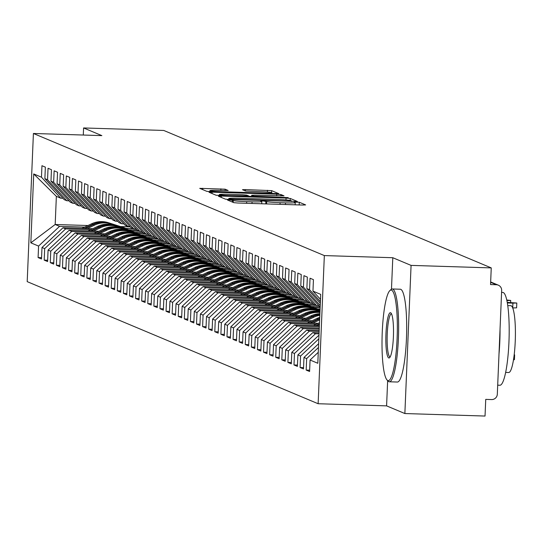 <?xml version="1.0" encoding="UTF-8"?>
<svg xmlns="http://www.w3.org/2000/svg" width="544" height="544" viewBox="0 0 544 544"><rect width="100%" height="100%" fill="white"/><g stroke="black" fill="none" stroke-linecap="round" stroke-linejoin="round"><path stroke-width="0.82" d="M229.52 199.9L227.426 199.995L233.777 202.66L237.966 203.028L302.648 205.047L305.646 204.911L299.288 202.246L294.222 202.055L295.079 202.429A11.669 0.734 2.4 0 1 295.242 202.558A11.669 0.734 2.4 0 1 285.498 202.871L280.106 202.708A11.669 0.734 2.4 0 1 266.696 201.545L262.936 200.947L260.807 201.015L261.664 201.389A11.669 0.734 2.4 0 1 261.82 201.511A11.669 0.734 2.4 0 1 252.076 201.831L246.69 201.661A11.669 0.734 2.4 0 1 233.274 200.498L229.52 199.9M225.114 189.183L199.73 188.353L206.836 191.352L211.024 191.719L278.752 193.644L271.646 190.638L245.534 189.591L242.488 189.693L245.562 190.998L260.624 191.699A9.751 0.612 2.4 0 1 271.966 192.78A9.751 0.612 2.4 0 1 263.82 193.045L221.238 191.712A9.751 0.612 2.4 0 1 209.896 190.631A9.751 0.612 2.4 0 1 218.042 190.373L228.181 190.495L225.114 189.183L225.053 190.59M387.648 380.644L386.587 405.872L404.865 413.542L411.074 265.39L491.246 267.9L490.552 284.566L496.407 284.75L490.64 282.329M411.074 265.39L392.795 257.72L324.34 255.578L33.408 133.477L101.864 135.619L83.586 127.949L163.758 130.458L491.246 267.9M221.374 196.058L218.375 196.2L225.434 199.158L229.622 199.526L297.35 201.45L290.244 198.444L286.056 198.084L221.374 196.058L221.313 197.431M216.131 195.255L209.025 192.256L212.072 192.154L276.753 194.181L280.942 194.541L284.016 195.854L254.735 195.133L251.695 195.228L253.749 196.112L288.218 197.608L216.131 195.255M324.34 255.578L318.131 403.73L27.2 281.636L33.408 133.477M309.645 370.178L306.177 370.07L309.59 371.504L310.073 360.019L317.812 363.27L320.702 294.379L312.963 291.128L313.439 279.65L310.032 278.215L309.55 289.7L306.87 288.572L307.346 277.093L303.94 275.658L303.457 287.144L300.778 286.015L301.254 274.536L297.847 273.102L297.364 284.587L294.685 283.458L295.161 271.98L291.754 270.545L291.271 282.03L288.592 280.901L289.068 269.423L285.661 267.988L285.178 279.466L282.499 278.344L282.975 266.866L279.568 265.431L279.086 276.91L276.406 275.788L276.882 264.302L273.476 262.874L272.993 274.353L270.314 273.231L270.79 261.746L267.383 260.318L266.9 271.796L264.221 270.674L264.697 259.189L261.29 257.761L260.807 269.239L258.128 268.117L258.604 256.632L255.197 255.204L254.714 266.682L252.035 265.56L252.511 254.075L249.104 252.647L248.622 264.126L245.942 263.004L246.418 251.518L243.012 250.09L242.529 261.569L239.85 260.447L240.326 248.962L236.919 247.534L236.436 259.012L233.757 257.89L234.233 246.405L230.826 244.977L230.343 256.455L227.664 255.333L228.14 243.848L224.733 242.42L224.25 253.898L221.571 252.776L222.047 241.291L218.64 239.863L218.158 251.342L215.478 250.22L215.954 238.734L212.548 237.306L212.065 248.785L209.386 247.663L209.862 236.178L206.455 234.75L205.972 246.228L203.293 245.106L203.769 233.621L200.362 232.186L199.879 243.671L197.2 242.549L197.676 231.064L194.269 229.629L193.786 241.114L191.107 239.992L191.583 228.507L188.176 227.072L187.694 238.558L185.014 237.429L185.49 225.95L182.084 224.516L181.601 236.001L178.922 234.872L179.398 223.394L175.991 221.959L175.508 233.444L172.829 232.315L173.305 220.837L169.898 219.402L169.415 230.887L166.736 229.758L167.212 218.28L163.805 216.845L163.322 228.33L160.643 227.202L161.119 215.723L157.712 214.288L157.23 225.774L154.55 224.645L155.026 213.166L151.62 211.732L151.137 223.217L148.458 222.088L148.934 210.61L145.527 209.175L145.044 220.66L142.365 219.531L142.841 208.053L139.434 206.618L138.951 218.103L136.272 216.974L136.748 205.496L133.341 204.061L132.858 215.546L130.179 214.418L130.655 202.939L127.248 201.504L126.766 212.99L124.086 211.861L124.562 200.382L121.156 198.948L120.673 210.433L117.994 209.304L118.47 197.826L115.063 196.391L114.58 207.876L111.901 206.747L112.377 195.269L108.97 193.834L108.487 205.319L105.808 204.19L106.284 192.712L102.877 191.277L102.394 202.756L99.715 201.634L100.198 190.148L96.784 188.72L96.302 200.199L93.622 199.077L94.105 187.592L90.692 186.164L90.209 197.642L87.53 196.52L88.012 185.035L84.599 183.607L84.116 195.085L81.437 193.963L81.92 182.478L78.506 181.05L78.023 192.528L75.344 191.406L75.827 179.921L72.413 178.493L71.93 189.972L69.251 188.85L69.734 177.364L66.32 175.936L65.838 187.415L63.158 186.293L63.641 174.808L60.228 173.38L59.745 184.858L57.066 183.736L57.548 172.251L54.135 170.823L53.652 182.301L50.973 181.179L51.456 169.694L48.042 168.266L47.559 179.744L44.88 178.622L45.363 167.137L41.949 165.709L41.466 177.188L60.744 198.193L56.358 196.35L55.182 224.495L59.568 226.338L84.599 227.12M306.177 370.07L306.66 358.591L303.98 357.462L318.634 343.686M303.552 367.622L300.084 367.513L303.498 368.948L303.98 357.462M300.084 367.513L300.567 356.034L297.888 354.906L318.988 335.172M297.459 365.065L293.991 364.956L297.405 366.391L297.888 354.906M293.991 364.956L294.474 353.478L291.795 352.349L312.786 332.608L319.09 332.806M291.366 362.508L287.898 362.399L291.312 363.834L291.795 352.349M287.898 362.399L288.381 350.921L285.702 349.792L306.694 330.052L319.185 330.446M285.274 359.951L281.806 359.842L285.219 361.277L285.702 349.792M281.806 359.842L282.288 348.364L279.609 347.235L300.601 327.495L319.287 328.08M279.181 357.394L275.713 357.286L279.126 358.72L279.609 347.235M275.713 357.286L276.196 345.807L273.516 344.678L294.508 324.938L319.382 325.713M273.088 354.838L269.62 354.729L273.034 356.164L273.516 344.678M269.62 354.729L270.103 343.25L267.424 342.122L288.415 322.381L318.186 323.313M266.995 352.281L263.527 352.172L266.941 353.607L267.424 342.122M263.527 352.172L264.01 340.694L261.331 339.565L282.322 319.824L312.093 320.756M260.902 349.724L257.434 349.615L260.848 351.05L261.331 339.565M257.434 349.615L257.917 338.13L255.238 337.008L276.23 317.268L306 318.199M254.81 347.167L251.342 347.058L254.755 348.493L255.238 337.008M251.342 347.058L251.824 335.573L249.145 334.451L270.137 314.711L299.907 315.642M248.717 344.61L245.249 344.502L248.662 345.936L249.145 334.451M245.249 344.502L245.732 333.016L243.052 331.894L264.044 312.154L293.814 313.086M242.624 342.054L239.163 341.945L242.57 343.373L243.052 331.894M239.163 341.945L239.639 330.46L236.96 329.338L257.951 309.597L287.722 310.529M236.531 339.497L233.07 339.388L236.477 340.816L236.96 329.338M233.07 339.388L233.546 327.903L230.867 326.781L251.858 307.04L281.629 307.972M230.438 336.94L226.977 336.831L230.384 338.259L230.867 326.781M226.977 336.831L227.453 325.346L224.774 324.224L245.766 304.484L275.536 305.415M224.346 334.383L220.884 334.274L224.291 335.702L224.774 324.224M220.884 334.274L221.36 322.789L218.681 321.667L239.673 301.927L269.443 302.858M218.253 331.826L214.792 331.718L218.198 333.146L218.681 321.667M214.792 331.718L215.268 320.232L212.588 319.11L233.58 299.37L263.35 300.302M212.16 329.27L208.699 329.161L212.106 330.589L212.588 319.11M208.699 329.161L209.175 317.676L206.496 316.554L227.487 296.813L257.258 297.745M206.067 326.713L202.606 326.604L206.013 328.032L206.496 316.554M202.606 326.604L203.082 315.119L200.403 313.997L221.394 294.256L251.165 295.188M199.974 324.156L196.513 324.047L199.92 325.475L200.403 313.997M196.513 324.047L196.989 312.562L194.31 311.44L215.302 291.7L245.072 292.624M193.882 321.599L190.42 321.49L193.827 322.918L194.31 311.44M190.42 321.49L190.896 310.005L188.217 308.883L209.209 289.136L238.979 290.068M187.789 319.042L184.328 318.934L187.734 320.362L188.217 308.883M184.328 318.934L184.804 307.448L182.124 306.326L203.116 286.579L232.886 287.511M181.696 316.479L178.235 316.377L181.642 317.805L182.124 306.326M178.235 316.377L178.711 304.892L176.032 303.77L197.023 284.022L226.794 284.954M175.603 313.922L172.142 313.82L175.549 315.248L176.032 303.77M172.142 313.82L172.618 302.335L169.939 301.213L190.93 281.466L220.701 282.397M169.51 311.365L166.049 311.256L169.456 312.691L169.939 301.213M166.049 311.256L166.525 299.778L163.846 298.656L184.838 278.909L214.608 279.84M163.418 308.808L159.956 308.7L163.363 310.134L163.846 298.656M159.956 308.7L160.432 297.221L157.753 296.092L178.745 276.352L208.515 277.284M157.325 306.252L153.864 306.143L157.27 307.578L157.753 296.092M153.864 306.143L154.34 294.664L151.66 293.536L172.652 273.795L202.422 274.727M151.232 303.695L147.771 303.586L151.178 305.021L151.66 293.536M147.771 303.586L148.247 292.108L145.568 290.979L166.559 271.238L196.33 272.17M145.139 301.138L141.678 301.029L145.085 302.464L145.568 290.979M141.678 301.029L142.154 289.551L139.475 288.422L160.466 268.682L190.237 269.613M139.046 298.581L135.585 298.472L138.992 299.907L139.475 288.422M135.585 298.472L136.061 286.994L133.382 285.865L154.374 266.125L184.144 267.056M132.954 296.024L129.492 295.916L132.899 297.35L133.382 285.865M129.492 295.916L129.968 284.437L127.289 283.308L148.281 263.568L178.051 264.5M126.861 293.468L123.4 293.359L126.806 294.794L127.289 283.308M123.4 293.359L123.876 281.88L121.196 280.752L142.188 261.011L171.958 261.943M120.768 290.911L117.307 290.802L120.714 292.237L121.196 280.752M117.307 290.802L117.783 279.324L115.104 278.195L136.095 258.454L165.866 259.386M114.675 288.354L111.214 288.245L114.621 289.68L115.104 278.195M111.214 288.245L111.69 276.767L109.011 275.638L130.002 255.898L159.773 256.829M108.582 285.797L105.121 285.688L108.528 287.123L109.011 275.638M105.121 285.688L105.597 274.21L102.918 273.081L123.91 253.341L153.68 254.272M102.49 283.24L99.028 283.132L102.435 284.566L102.918 273.081M99.028 283.132L99.504 271.653L96.825 270.524L117.817 250.784L147.587 251.716M96.397 280.684L92.936 280.575L96.342 282.01L96.825 270.524M92.936 280.575L93.412 269.096L90.732 267.968L111.724 248.227L141.494 249.159M90.311 278.127L86.843 278.018L90.25 279.453L90.732 267.968M86.843 278.018L87.319 266.54L84.64 265.411L105.631 245.67L135.402 246.602M84.218 275.57L80.75 275.461L84.157 276.896L84.64 265.411M80.75 275.461L81.226 263.976L78.547 262.854L99.538 243.114L129.309 244.045M78.125 273.013L74.657 272.904L78.064 274.339L78.547 262.854M74.657 272.904L75.133 261.419L72.454 260.297L93.446 240.557L123.216 241.488M72.032 270.456L68.564 270.348L71.971 271.782L72.454 260.297M68.564 270.348L69.04 258.862L66.361 257.74L87.353 238L117.123 238.932M65.94 267.9L62.472 267.791L65.878 269.219L66.361 257.74M62.472 267.791L62.948 256.306L60.268 255.184L81.26 235.443L111.03 236.375M59.847 265.343L56.379 265.234L59.786 266.662L60.268 255.184M56.379 265.234L56.855 253.749L54.176 252.627L75.167 232.886L104.938 233.818M53.754 262.786L50.286 262.677L53.693 264.105L54.176 252.627M50.286 262.677L50.762 251.192L48.083 250.07L69.074 230.33L98.845 231.261M47.661 260.229L44.193 260.12L47.6 261.548L48.083 250.07M44.193 260.12L44.669 248.635L41.99 247.513L62.982 227.773L92.752 228.704M41.568 257.672L38.1 257.564L41.507 258.992L41.99 247.513M38.1 257.564L38.576 246.078L30.838 242.835L33.728 173.944L41.466 177.188M69 200.811L66.837 200.75L64.158 199.621L44.88 178.622M47.559 179.744L66.837 200.75M124.957 228.385L133.314 228.643M130.356 226.848L120.85 226.549M87.972 225.522L55.182 224.495L30.838 242.835M38.576 246.078L59.568 226.338M75.092 203.374L72.93 203.306L70.251 202.178L50.973 181.179M53.652 182.301L72.93 203.306M129.186 229.84L137.074 230.085M62.982 227.773L65.661 228.895L90.692 229.677M131.05 230.942L139.407 231.2M44.669 248.635L65.661 228.895M81.185 205.931L79.023 205.863L76.344 204.734L57.066 183.736M59.745 184.858L79.023 205.863M135.279 232.397L143.167 232.648M69.074 230.33L71.754 231.452L96.784 232.234M137.142 233.498L145.5 233.757M50.762 251.192L71.754 231.452M87.278 208.488L85.116 208.42L82.436 207.291L63.158 186.293M65.838 187.415L85.116 208.42M141.372 234.954L149.26 235.205M75.167 232.886L77.846 234.008L102.877 234.79M143.235 236.055L151.592 236.314M56.855 253.749L77.846 234.008M93.371 211.045L91.208 210.977L88.529 209.848L69.251 188.85M71.93 189.972L91.208 210.977M147.465 237.51L155.353 237.762M81.26 235.443L83.939 236.565L108.97 237.347M149.328 238.612L157.685 238.87M62.948 256.306L83.939 236.565M99.464 213.602L97.301 213.534L94.622 212.405L75.344 191.406M78.023 192.528L97.301 213.534M153.558 240.067L161.446 240.319M87.353 238L90.032 239.122L115.063 239.904M155.421 241.169L163.778 241.427M69.04 258.862L90.032 239.122M105.556 216.158L103.394 216.09L100.715 214.962L81.437 193.963M84.116 195.085L103.394 216.09M159.65 242.624L167.538 242.876M93.446 240.557L96.125 241.679L121.156 242.461M161.514 243.726L169.871 243.991M75.133 261.419L96.125 241.679M111.649 218.715L109.487 218.647L106.808 217.518L87.53 196.52M90.209 197.642L109.487 218.647M165.743 245.181L173.631 245.432M99.538 243.114L102.218 244.236L127.248 245.018M167.606 246.282L175.964 246.548M81.226 263.976L102.218 244.236M117.742 221.272L115.58 221.204L112.9 220.075L93.622 199.077M96.302 200.199L115.58 221.204M171.836 247.738L179.724 247.989M105.631 245.67L108.31 246.792L133.341 247.581M173.699 248.839L182.056 249.104M87.319 266.54L108.31 246.792M123.835 223.829L121.672 223.761L118.993 222.632L99.715 201.634M102.394 202.756L121.672 223.761M177.929 250.294L185.817 250.546M111.724 248.227L114.403 249.349L139.434 250.138M179.792 251.396L188.149 251.661M93.412 269.096L114.403 249.349M129.928 226.386L127.765 226.318L125.086 225.189L105.808 204.19M108.487 205.319L127.765 226.318M184.022 252.858L191.91 253.103M117.817 250.784L120.496 251.906L145.527 252.695M185.885 253.953L194.242 254.218M99.504 271.653L120.496 251.906M136.02 228.942L133.858 228.874L131.179 227.746L111.901 206.747M114.58 207.876L133.858 228.874M190.114 255.415L198.002 255.66M123.91 253.341L126.589 254.463L151.62 255.252M191.978 256.51L200.335 256.775M105.597 274.21L126.589 254.463M142.113 231.499L139.951 231.431L137.272 230.302L117.994 209.304M120.673 210.433L139.951 231.431M196.207 257.972L204.095 258.216M130.002 255.898L132.682 257.026L157.712 257.808M198.07 259.066L206.428 259.332M111.69 276.767L132.682 257.026M148.206 234.056L146.044 233.988L143.364 232.866L124.086 211.861M126.766 212.99L146.044 233.988M202.3 260.528L210.188 260.773M136.095 258.454L138.774 259.583L163.805 260.365M204.163 261.623L212.52 261.888M117.783 279.324L138.774 259.583M154.299 236.613L152.136 236.545L149.457 235.423L130.179 214.418M132.858 215.546L152.136 236.545M208.393 263.085L216.281 263.33M142.188 261.011L144.867 262.14L169.898 262.922M210.256 264.18L218.613 264.445M123.876 281.88L144.867 262.14M160.392 239.17L158.229 239.102L155.55 237.98L136.272 216.974M138.951 218.103L158.229 239.102M214.486 265.642L222.374 265.887M148.281 263.568L150.96 264.697L175.991 265.479M216.349 266.737L224.706 267.002M129.968 284.437L150.96 264.697M166.484 241.726L164.322 241.658L161.643 240.536L142.365 219.531M145.044 220.66L164.322 241.658M220.578 268.199L228.466 268.444M154.374 266.125L157.053 267.254L182.084 268.036M222.442 269.294L230.799 269.559M136.061 286.994L157.053 267.254M172.577 244.283L170.415 244.215L167.736 243.093L148.458 222.088M151.137 223.217L170.415 244.215M226.671 270.756L234.559 271M160.466 268.682L163.146 269.81L188.176 270.592M228.534 271.85L236.892 272.116M142.154 289.551L163.146 269.81M178.67 246.84L176.508 246.772L173.828 245.65L154.55 224.645M157.23 225.774L176.508 246.772M232.764 273.312L240.652 273.557M166.559 271.238L169.238 272.367L194.269 273.149M234.627 274.407L242.984 274.672M148.247 292.108L169.238 272.367M184.763 249.397L182.6 249.329L179.921 248.207L160.643 227.202M163.322 228.33L182.6 249.329M238.857 275.869L246.745 276.114M172.652 273.795L175.331 274.924L200.362 275.706M240.72 276.971L249.077 277.229M154.34 294.664L175.331 274.924M190.856 251.954L188.693 251.886L186.014 250.764L166.736 229.758M169.415 230.887L188.693 251.886M244.95 278.426L252.838 278.671M178.745 276.352L181.424 277.481L206.455 278.263M246.813 279.528L255.17 279.786M160.432 297.221L181.424 277.481M196.948 254.51L194.786 254.442L192.107 253.32L172.829 232.315M175.508 233.444L194.786 254.442M251.042 280.983L258.93 281.228M184.838 278.909L187.517 280.038L212.548 280.82M252.906 282.084L261.263 282.343M166.525 299.778L187.517 280.038M203.041 257.067L200.879 256.999L198.2 255.877L178.922 234.872M181.601 236.001L200.879 256.999M257.135 283.54L265.023 283.784M190.93 281.466L193.61 282.594L218.64 283.376M258.998 284.641L267.356 284.9M172.618 302.335L193.61 282.594M209.134 259.624L206.972 259.556L204.292 258.434L185.014 237.429M187.694 238.558L206.972 259.556M263.228 286.096L271.116 286.341M197.023 284.022L199.702 285.151L224.733 285.933M265.091 287.198L273.448 287.456M178.711 304.892L199.702 285.151M215.227 262.181L213.064 262.113L210.385 260.991L191.107 239.992M193.786 241.114L213.064 262.113M269.321 288.653L277.209 288.898M203.116 286.579L205.795 287.708L230.826 288.49M271.184 289.755L279.541 290.013M184.804 307.448L205.795 287.708M221.32 264.738L219.157 264.67L216.478 263.548L197.2 242.549M199.879 243.671L219.157 264.67M275.414 291.21L283.302 291.455M209.209 289.136L211.888 290.265L236.919 291.047M277.277 292.312L285.634 292.57M190.896 310.005L211.888 290.265M227.412 267.294L225.25 267.226L222.571 266.104L203.293 245.106M205.972 246.228L225.25 267.226M281.506 293.767L289.394 294.012M215.302 291.7L217.981 292.822L243.012 293.604M283.37 294.868L291.727 295.127M196.989 312.562L217.981 292.822M233.505 269.851L231.343 269.783L228.664 268.661L209.386 247.663M212.065 248.785L231.343 269.783M287.599 296.324L295.487 296.568M221.394 294.256L224.074 295.378L249.104 296.16M289.462 297.425L297.82 297.684M203.082 315.119L224.074 295.378M239.598 272.408L237.436 272.34L234.756 271.218L215.478 250.22M218.158 251.342L237.436 272.34M293.692 298.88L301.58 299.125M227.487 296.813L230.166 297.935L255.197 298.717M295.555 299.982L303.912 300.24M209.175 317.676L230.166 297.935M245.691 274.965L243.528 274.904L240.849 273.775L221.571 252.776M224.25 253.898L243.528 274.904M299.785 301.437L307.673 301.682M233.58 299.37L236.259 300.492L261.29 301.274M301.648 302.539L310.005 302.797M215.268 320.232L236.259 300.492M251.784 277.522L249.621 277.46L246.942 276.332L227.664 255.333M230.343 256.455L249.621 277.46M305.878 303.994L313.766 304.239M239.673 301.927L242.352 303.049L267.383 303.831M307.741 305.096L316.098 305.354M221.36 322.789L242.352 303.049M257.876 280.085L255.714 280.017L253.035 278.888L233.757 257.89M236.436 259.012L255.714 280.017M311.97 306.551L319.858 306.802M245.766 304.484L248.445 305.606L273.476 306.388M313.834 307.652L320.13 307.85M227.453 325.346L248.445 305.606M263.969 282.642L261.807 282.574L259.128 281.445L239.85 260.447M242.529 261.569L261.807 282.574M318.063 309.108L320.076 309.176M251.858 307.04L254.538 308.162L279.568 308.944M233.546 327.903L254.538 308.162M270.062 285.199L267.9 285.131L265.22 284.002L245.942 263.004M248.622 264.126L267.9 285.131M257.951 309.597L260.63 310.719L285.661 311.501M239.639 330.46L260.63 310.719M276.155 287.756L273.992 287.688L271.313 286.559L252.035 265.56M254.714 266.682L273.992 287.688M264.044 312.154L266.723 313.276L291.754 314.058M245.732 333.016L266.723 313.276M282.248 290.312L280.085 290.244L277.406 289.116L258.128 268.117M260.807 269.239L280.085 290.244M270.137 314.711L272.816 315.833L297.847 316.615M251.824 335.573L272.816 315.833M288.34 292.869L286.178 292.801L283.499 291.672L264.221 270.674M266.9 271.796L286.178 292.801M276.23 317.268L278.909 318.39L303.94 319.172M257.917 338.13L278.909 318.39M294.433 295.426L292.271 295.358L289.592 294.229L270.314 273.231M272.993 274.353L292.271 295.358M282.322 319.824L285.002 320.946L310.032 321.728M264.01 340.694L285.002 320.946M300.526 297.983L298.364 297.915L295.684 296.786L276.406 275.788M279.086 276.91L298.364 297.915M288.415 322.381L291.094 323.503L316.125 324.292M270.103 343.25L291.094 323.503M306.619 300.54L304.456 300.472L301.777 299.343L282.499 278.344M285.178 279.466L304.456 300.472M294.508 324.938L297.187 326.06L319.342 326.754M276.196 345.807L297.187 326.06M312.712 303.096L310.549 303.028L307.87 301.9L288.592 280.901M291.271 282.03L310.549 303.028M300.601 327.495L303.28 328.617L319.24 329.12M282.288 348.364L303.28 328.617M318.804 305.653L316.642 305.585L313.963 304.456L294.685 283.458M297.364 284.587L316.642 305.585M306.694 330.052L309.373 331.174L319.144 331.48M288.381 350.921L309.373 331.174M320.164 307.061L300.778 286.015M303.457 287.144L320.232 305.415M312.786 332.608L315.466 333.737L319.042 333.846M294.474 353.478L315.466 333.737M306.87 288.572L320.328 303.232M309.55 289.7L320.402 301.519M300.567 356.034L318.832 338.851M404.865 413.542L485.037 416.051L485.738 399.384L491.592 399.568A5.569 5.481 112.8 0 0 497.318 394.182L501.663 290.476A5.569 5.481 112.8 0 0 496.407 284.75M312.963 291.128L320.491 299.329M306.66 358.591L318.471 347.48M83.586 127.949L83.293 135.041M386.587 405.872L318.131 403.73M392.795 257.72L391.476 289.163M62.907 198.254L60.744 198.193M33.728 173.944L56.358 196.35M310.073 360.019L318.267 352.308M229.806 199.043L289.517 201.069L291.645 201.001L290.748 200.614A11.669 0.734 2.4 0 0 277.331 199.451L238.524 198.234A11.669 0.734 2.4 0 0 228.779 198.546A11.669 0.734 2.4 0 0 228.942 198.676L229.806 199.043L229.786 199.532M227.521 194.276A9.751 0.612 2.4 0 0 219.375 194.541A9.751 0.612 2.4 0 0 230.717 195.622L248.717 195.949L246.711 195.112L242.522 194.745L227.521 194.276M514.168 354.974L514.624 354.865L514.427 359.679L513.495 359.815M514.624 354.865L514.202 354.722M516.8 303.015L516.596 307.829L512.72 307.952L512.924 303.137L516.8 303.015L507.226 302.369M512.924 303.137L507.328 302.96M506.872 300.58L510.707 300.451L506.75 300.002M387.784 380.535A45.315 7.541 -88.2 0 0 397.113 338.463A45.315 7.541 -88.2 0 0 391.571 290.156A45.315 7.541 -88.2 0 0 389.803 290.659A45.315 7.541 -88.2 0 0 382.14 335.111A45.315 7.541 -88.2 0 0 387.008 379.95A45.315 7.541 -88.2 0 0 387.784 380.535M389.803 290.659L390.905 289.598A46.43 7.725 91.8 0 1 392.231 288.973A46.43 7.725 91.8 0 1 392.72 289.082A46.43 7.725 91.8 0 1 398.453 337.096A46.43 7.725 91.8 0 1 389.327 381.786A46.43 7.725 91.8 0 1 388.838 381.677A46.43 7.725 91.8 0 1 388.042 381.079L387.008 379.95M388.736 357.938A22.658 3.774 91.8 0 1 385.961 333.785A22.658 3.774 91.8 0 1 390.626 312.752A22.658 3.774 91.8 0 1 391.014 313.045A22.658 3.774 91.8 0 1 393.448 335.464A22.658 3.774 91.8 0 1 389.62 357.687A22.658 3.774 91.8 0 1 388.736 357.938M391.524 313.854A21.542 3.584 -88.2 0 0 391.449 313.847A21.542 3.584 -88.2 0 0 387.219 334.58A21.542 3.584 -88.2 0 0 389.878 356.864A21.542 3.584 -88.2 0 0 390.102 356.912A21.542 3.584 -88.2 0 0 390.177 356.912M501.582 292.393L502.785 292.427A46.43 7.725 91.8 0 1 503.275 292.536A46.43 7.725 91.8 0 1 509.007 340.558A46.43 7.725 91.8 0 1 499.882 385.247L497.699 385.179M500.038 329.236A46.43 7.725 91.8 0 1 499.004 354.022M507.742 305.592L510.802 305.687A33.429 5.562 91.8 0 1 511.149 305.769A33.429 5.562 91.8 0 1 515.277 340.34A33.429 5.562 91.8 0 1 508.708 372.511L505.648 372.416M392.231 288.973L400.282 289.224A46.43 7.725 91.8 0 1 400.772 289.333A46.43 7.725 91.8 0 1 406.504 337.348A46.43 7.725 91.8 0 1 397.378 382.038L389.327 381.786M319.464 323.85L315.765 325.604M313.5 325.53L319.512 322.68M319.444 324.292L316.628 325.632M318.886 325.7L319.396 325.462M319.695 318.356A23.399 23.025 112.8 0 0 318.24 318.981L309.672 323.048M307.408 322.973L316.962 318.444A23.399 23.025 -67.2 0 1 319.736 317.342M319.675 318.764A23.399 23.025 112.8 0 0 318.73 319.185L310.536 323.075M312.793 323.143L319.627 319.906M319.865 314.303A23.399 23.025 112.8 0 0 312.147 316.424L303.579 320.491M301.315 320.416L310.869 315.887A23.399 23.025 -67.2 0 1 319.892 313.677M319.852 314.561A23.399 23.025 112.8 0 0 312.637 316.628L304.443 320.518M306.7 320.586L313.915 317.166A23.399 23.025 -67.2 0 1 319.824 315.289M319.96 312.004A23.399 23.025 112.8 0 0 306.054 313.868L297.486 317.934M295.222 317.859L304.776 313.33A23.399 23.025 -67.2 0 1 319.974 311.739M319.954 312.127A23.399 23.025 112.8 0 0 306.544 314.072L298.35 317.961M300.608 318.029L307.822 314.609A23.399 23.025 -67.2 0 1 319.94 312.494M319.994 311.209L316.962 310.284A23.399 23.025 112.8 0 0 300.451 311.515L292.257 315.404M294.515 315.472L301.73 312.052A23.399 23.025 -67.2 0 1 318.24 310.821L319.988 311.352M289.129 315.302L298.683 310.774A23.399 23.025 -67.2 0 1 315.194 309.543L320.001 311.012M319.994 311.154L316.479 310.08A23.399 23.025 112.8 0 0 299.962 311.311L291.394 315.377M288.422 312.916L295.637 309.495A23.399 23.025 -67.2 0 1 312.147 308.264L320.022 310.522M320.022 310.481L310.386 307.523A23.399 23.025 112.8 0 0 293.869 308.754L285.301 312.82M312.147 308.264L320.015 310.672M320.028 310.338L309.101 306.986A23.399 23.025 -67.2 0 0 292.59 308.217L283.036 312.746M310.869 307.727A23.399 23.025 112.8 0 0 294.358 308.958L286.164 312.848M282.329 310.359L289.544 306.938A23.399 23.025 -67.2 0 1 306.054 305.708L314.398 308.088L304.293 304.966A23.399 23.025 112.8 0 0 287.776 306.197L279.208 310.264M306.054 305.708L319.926 309.808L303.008 304.429A23.399 23.025 -67.2 0 0 286.498 305.66L276.944 310.189M304.776 305.17A23.399 23.025 112.8 0 0 288.266 306.401L280.072 310.291M276.236 307.802L283.451 304.382A23.399 23.025 -67.2 0 1 299.962 303.151L308.305 305.531L298.2 302.41A23.399 23.025 112.8 0 0 281.683 303.64L273.115 307.707M299.962 303.151L313.834 307.251L296.915 301.872A23.399 23.025 -67.2 0 0 280.405 303.103L270.851 307.632M298.683 302.614A23.399 23.025 112.8 0 0 282.173 303.844L273.979 307.727M270.15 305.245L277.358 301.825A23.399 23.025 -67.2 0 1 293.869 300.594L302.212 302.974L292.108 299.853A23.399 23.025 112.8 0 0 275.59 301.084L267.022 305.143M293.869 300.594L307.741 304.694L290.822 299.316A23.399 23.025 -67.2 0 0 274.312 300.546L264.758 305.075M292.59 300.057A23.399 23.025 112.8 0 0 276.08 301.288L267.886 305.17M264.058 302.688L271.266 299.268A23.399 23.025 -67.2 0 1 287.776 298.037L296.12 300.417L286.015 297.296A23.399 23.025 112.8 0 0 269.498 298.527L260.93 302.586M287.776 298.037L301.648 302.138L284.73 296.759A23.399 23.025 -67.2 0 0 268.219 297.99L258.665 302.518M286.498 297.5A23.399 23.025 112.8 0 0 269.987 298.731L261.793 302.614M257.965 300.132L265.173 296.711A23.399 23.025 -67.2 0 1 281.683 295.48L290.027 297.86L279.922 294.739A23.399 23.025 112.8 0 0 263.405 295.97L254.837 300.03M281.683 295.48L295.555 299.581L278.637 294.202A23.399 23.025 -67.2 0 0 262.126 295.433L252.572 299.962M280.405 294.943A23.399 23.025 112.8 0 0 263.894 296.174L255.7 300.057M251.872 297.575L259.08 294.154A23.399 23.025 -67.2 0 1 275.59 292.924L283.934 295.304L273.829 292.182A23.399 23.025 112.8 0 0 257.312 293.413L248.744 297.473M275.59 292.924L289.462 297.024L272.544 291.645A23.399 23.025 -67.2 0 0 256.034 292.876L246.48 297.405M274.312 292.386A23.399 23.025 112.8 0 0 257.802 293.617L249.608 297.5M245.779 295.018L252.987 291.598A23.399 23.025 -67.2 0 1 269.498 290.367L277.841 292.747L267.736 289.626A23.399 23.025 112.8 0 0 251.219 290.856L242.651 294.916M269.498 290.367L283.37 294.467L266.451 289.088A23.399 23.025 -67.2 0 0 249.941 290.319L240.387 294.848M268.219 289.83A23.399 23.025 112.8 0 0 251.709 291.06L243.515 294.943M239.686 292.461L246.894 289.041A23.399 23.025 -67.2 0 1 263.405 287.81L271.748 290.19L261.644 287.069A23.399 23.025 112.8 0 0 245.126 288.3L236.558 292.359M263.405 287.81L276.672 291.652L260.358 286.532A23.399 23.025 -67.2 0 0 243.848 287.762L234.294 292.291M262.126 287.273A23.399 23.025 112.8 0 0 245.616 288.504L237.422 292.386M233.594 289.904L240.802 286.484A23.399 23.025 -67.2 0 1 257.312 285.253L265.656 287.633L255.551 284.505A23.399 23.025 112.8 0 0 239.034 285.743L230.466 289.802M257.312 285.253L270.579 289.095L254.266 283.968A23.399 23.025 -67.2 0 0 237.755 285.206L228.201 289.734M256.034 284.716A23.399 23.025 112.8 0 0 239.523 285.947L231.329 289.83M227.501 287.348L234.709 283.927A23.399 23.025 -67.2 0 1 251.219 282.69L259.563 285.076L249.458 281.948A23.399 23.025 112.8 0 0 232.941 283.186L224.373 287.246M251.219 282.69L264.486 286.538L248.173 281.411A23.399 23.025 -67.2 0 0 231.662 282.649L222.108 287.178M249.941 282.159A23.399 23.025 112.8 0 0 233.43 283.39L225.236 287.273M221.408 284.791L228.616 281.37A23.399 23.025 -67.2 0 1 245.126 280.133L253.47 282.52L243.365 279.392A23.399 23.025 112.8 0 0 226.848 280.629L218.28 284.689M245.126 280.133L258.393 283.982L242.08 278.854A23.399 23.025 -67.2 0 0 225.57 280.092L216.016 284.621M243.848 279.596A23.399 23.025 112.8 0 0 227.338 280.833L219.144 284.716M215.315 282.234L222.523 278.814A23.399 23.025 -67.2 0 1 239.034 277.576L247.384 279.963L237.272 276.835A23.399 23.025 112.8 0 0 220.755 278.072L212.187 282.132M239.034 277.576L252.3 281.425L235.987 276.298A23.399 23.025 -67.2 0 0 219.477 277.535L209.923 282.064M237.755 277.039A23.399 23.025 112.8 0 0 221.245 278.276L213.051 282.159M209.222 279.677L216.43 276.257A23.399 23.025 -67.2 0 1 232.941 275.019L241.291 277.406L231.18 274.278A23.399 23.025 112.8 0 0 214.662 275.516L206.094 279.575M232.941 275.019L246.208 278.868L229.894 273.741A23.399 23.025 -67.2 0 0 213.384 274.978L203.83 279.507M231.662 274.482A23.399 23.025 112.8 0 0 215.152 275.72L206.958 279.602M203.13 277.114L210.338 273.7A23.399 23.025 -67.2 0 1 226.848 272.462L235.198 274.849L225.087 271.721A23.399 23.025 112.8 0 0 208.57 272.959L200.002 277.018M226.848 272.462L240.115 276.311L223.802 271.184A23.399 23.025 -67.2 0 0 207.291 272.422L197.737 276.95M225.57 271.925A23.399 23.025 112.8 0 0 209.059 273.163L200.865 277.046M197.037 274.557L204.245 271.143A23.399 23.025 -67.2 0 1 220.755 269.906L229.106 272.292L218.994 269.164A23.399 23.025 112.8 0 0 202.477 270.402L193.909 274.462M220.755 269.906L234.022 273.754L217.709 268.627A23.399 23.025 -67.2 0 0 201.198 269.865L191.644 274.394M219.477 269.368A23.399 23.025 112.8 0 0 202.966 270.606L194.772 274.489M190.944 272L198.152 268.586A23.399 23.025 -67.2 0 1 214.662 267.349L223.013 269.736L212.901 266.608A23.399 23.025 112.8 0 0 196.384 267.845L187.816 271.905M214.662 267.349L227.929 271.198L211.616 266.07A23.399 23.025 -67.2 0 0 195.106 267.308L185.552 271.837M213.384 266.812A23.399 23.025 112.8 0 0 196.874 268.049L188.68 271.932M184.851 269.443L192.059 266.03A23.399 23.025 -67.2 0 1 208.57 264.792L216.92 267.179L206.808 264.051A23.399 23.025 112.8 0 0 190.291 265.288L181.723 269.348M208.57 264.792L221.836 268.641L205.523 263.514A23.399 23.025 -67.2 0 0 189.013 264.751L179.459 269.28M207.291 264.255A23.399 23.025 112.8 0 0 190.781 265.492L182.587 269.375M178.758 266.886L185.966 263.473A23.399 23.025 -67.2 0 1 202.477 262.235L210.827 264.622L200.716 261.494A23.399 23.025 112.8 0 0 184.198 262.732L175.63 266.791M202.477 262.235L215.744 266.084L199.43 260.957A23.399 23.025 -67.2 0 0 182.92 262.194L173.366 266.723M201.198 261.698A23.399 23.025 112.8 0 0 184.688 262.936L176.494 266.818M172.666 264.33L179.874 260.916A23.399 23.025 -67.2 0 1 196.384 259.678L204.734 262.065L194.623 258.937A23.399 23.025 112.8 0 0 178.106 260.175L169.538 264.234M196.384 259.678L209.651 263.527L193.338 258.4A23.399 23.025 -67.2 0 0 176.827 259.638L167.273 264.166M195.106 259.141A23.399 23.025 112.8 0 0 178.595 260.379L170.401 264.262M166.573 261.773L173.781 258.359A23.399 23.025 -67.2 0 1 190.291 257.122L198.642 259.508L188.53 256.38A23.399 23.025 112.8 0 0 172.013 257.618L163.445 261.678M190.291 257.122L203.558 260.97L187.245 255.843A23.399 23.025 -67.2 0 0 170.734 257.081L161.18 261.61M189.013 256.584A23.399 23.025 112.8 0 0 172.502 257.822L164.308 261.705M160.48 259.216L167.688 255.802A23.399 23.025 -67.2 0 1 184.198 254.565L192.549 256.952L182.437 253.824A23.399 23.025 112.8 0 0 165.92 255.061L157.352 259.121M184.198 254.565L197.465 258.414L181.152 253.286A23.399 23.025 -67.2 0 0 164.642 254.524L155.088 259.046M182.92 254.028A23.399 23.025 112.8 0 0 166.41 255.265L158.216 259.148M154.387 256.659L161.595 253.246A23.399 23.025 -67.2 0 1 178.106 252.008L186.456 254.395L176.344 251.267A23.399 23.025 112.8 0 0 159.827 252.498L151.259 256.564M178.106 252.008L191.372 255.857L175.059 250.73A23.399 23.025 -67.2 0 0 158.549 251.967L148.995 256.489M176.827 251.471A23.399 23.025 112.8 0 0 160.317 252.708L152.123 256.591M148.294 254.102L155.502 250.689A23.399 23.025 -67.2 0 1 172.013 249.451L180.363 251.838L170.252 248.71A23.399 23.025 112.8 0 0 153.734 249.941L145.166 254.007M172.013 249.451L185.28 253.3L168.966 248.173A23.399 23.025 -67.2 0 0 152.456 249.404L142.902 253.932M170.734 248.914A23.399 23.025 112.8 0 0 154.224 250.152L146.03 254.034M142.202 251.546L149.41 248.125A23.399 23.025 -67.2 0 1 165.92 246.894L174.27 249.281L164.159 246.153A23.399 23.025 112.8 0 0 147.642 247.384L139.074 251.45M165.92 246.894L179.187 250.743L162.874 245.616A23.399 23.025 -67.2 0 0 146.363 246.847L136.809 251.376M164.642 246.357A23.399 23.025 112.8 0 0 148.131 247.595L139.937 251.478M136.109 248.989L143.317 245.568A23.399 23.025 -67.2 0 1 159.827 244.338L168.178 246.724L158.066 243.596A23.399 23.025 112.8 0 0 141.549 244.827L132.981 248.894M159.827 244.338L173.699 248.438L156.781 243.059A23.399 23.025 -67.2 0 0 140.27 244.29L130.716 248.819M158.549 243.8A23.399 23.025 112.8 0 0 142.038 245.031L133.844 248.921M130.016 246.432L137.224 243.012A23.399 23.025 -67.2 0 1 153.734 241.781L162.085 244.161L151.973 241.04A23.399 23.025 112.8 0 0 135.456 242.27L126.888 246.337M153.734 241.781L167.606 245.881L150.688 240.502A23.399 23.025 -67.2 0 0 134.178 241.733L124.624 246.262M152.456 241.244A23.399 23.025 112.8 0 0 135.946 242.474L127.752 246.364M123.923 243.875L131.131 240.455A23.399 23.025 -67.2 0 1 147.642 239.224L155.992 241.604L145.88 238.483A23.399 23.025 112.8 0 0 129.363 239.714L120.795 243.78M147.642 239.224L161.514 243.324L144.595 237.946A23.399 23.025 -67.2 0 0 128.085 239.176L118.531 243.705M146.363 238.687A23.399 23.025 112.8 0 0 129.853 239.918L121.659 243.807M117.83 241.318L125.038 237.898A23.399 23.025 -67.2 0 1 141.549 236.667L149.899 239.047L139.788 235.926A23.399 23.025 112.8 0 0 123.27 237.157L114.702 241.223M141.549 236.667L155.421 240.768L138.502 235.389A23.399 23.025 -67.2 0 0 121.992 236.62L112.438 241.148M140.27 236.13A23.399 23.025 112.8 0 0 123.76 237.361L115.566 241.25M111.738 238.762L118.946 235.341A23.399 23.025 -67.2 0 1 135.456 234.11L143.806 236.49L133.695 233.369A23.399 23.025 112.8 0 0 117.178 234.6L108.61 238.666M135.456 234.11L149.328 238.211L132.41 232.832A23.399 23.025 -67.2 0 0 115.899 234.063L106.345 238.592M134.178 233.573A23.399 23.025 112.8 0 0 117.667 234.804L109.473 238.694M105.645 236.205L112.853 232.784A23.399 23.025 -67.2 0 1 129.363 231.554L137.714 233.934L127.602 230.812A23.399 23.025 112.8 0 0 111.085 232.043L102.517 236.11M129.363 231.554L143.235 235.654L126.317 230.275A23.399 23.025 -67.2 0 0 109.806 231.506L100.252 236.035M128.085 231.016A23.399 23.025 112.8 0 0 111.574 232.247L103.38 236.137M99.552 233.648L106.76 230.228A23.399 23.025 -67.2 0 1 123.27 228.997L131.621 231.377L121.509 228.256A23.399 23.025 112.8 0 0 104.992 229.486L96.424 233.553M123.27 228.997L137.142 233.097L120.224 227.718A23.399 23.025 -67.2 0 0 103.714 228.949L94.16 233.478M121.992 228.46A23.399 23.025 112.8 0 0 105.482 229.69L97.288 233.58M93.459 231.091L100.667 227.671A23.399 23.025 -67.2 0 1 117.178 226.44L125.528 228.82L115.416 225.699A23.399 23.025 112.8 0 0 98.899 226.93L90.331 230.996M117.178 226.44L131.05 230.54L114.131 225.162A23.399 23.025 -67.2 0 0 97.621 226.392L88.067 230.921M115.899 225.903A23.399 23.025 112.8 0 0 99.389 227.134L91.195 231.016M87.366 228.534L94.574 225.114A23.399 23.025 -67.2 0 1 111.085 223.883L119.435 226.263L109.324 223.142A23.399 23.025 112.8 0 0 92.806 224.373L84.238 228.432M111.085 223.883L124.957 227.984L108.038 222.605A23.399 23.025 -67.2 0 0 91.528 223.836L81.974 228.364M109.806 223.346A23.399 23.025 112.8 0 0 93.296 224.577L85.102 228.46M233.192 202.416L233.274 200.498M246.622 203.293L246.69 201.661M252.008 203.463L252.076 201.831M265.758 203.898L265.873 201.198M266.594 203.918L266.696 201.545M280.038 204.34L280.106 202.708M285.43 204.51L285.498 202.871M299.18 204.938L299.288 202.246M232.37 202.076L232.451 200.151M285.974 199.934L286.056 198.084M290.163 200.45L290.244 198.444M291.591 201.464L291.611 201.028M228.908 199.498L228.942 198.676M212.017 193.528L212.072 192.154M276.685 195.813L276.753 194.181M280.888 195.949L280.942 194.541M251.688 196.602L251.743 195.269M253.722 196.663L253.749 196.112M248.69 196.506L248.71 196.03M245.48 190.964L245.534 189.591M267.376 192.066L267.451 190.278M271.565 192.59L271.646 190.638M202.715 189.625L202.776 188.258M220.85 190.454L220.918 188.822M318.24 318.981L316.962 318.444M319.641 319.573L318.73 319.185M312.147 316.424L310.869 315.887M313.915 317.166L312.637 316.628M306.054 313.868L304.776 313.33M307.822 314.609L306.544 314.072M318.24 310.821L316.962 310.284M316.479 310.08L315.194 309.543M299.962 311.311L298.683 310.774M301.73 312.052L300.451 311.515M310.386 307.523L309.101 306.986M293.869 308.754L292.59 308.217M295.637 309.495L294.358 308.958M304.293 304.966L303.008 304.429M287.776 306.197L286.498 305.66M289.544 306.938L288.266 306.401M298.2 302.41L296.915 301.872M281.683 303.64L280.405 303.103M283.451 304.382L282.173 303.844M292.108 299.853L290.822 299.316M275.59 301.084L274.312 300.546M277.358 301.825L276.08 301.288M286.015 297.296L284.73 296.759M269.498 298.527L268.219 297.99M271.266 299.268L269.987 298.731M279.922 294.739L278.637 294.202M263.405 295.97L262.126 295.433M265.173 296.711L263.894 296.174M273.829 292.182L272.544 291.645M257.312 293.413L256.034 292.876M259.08 294.154L257.802 293.617M267.736 289.626L266.451 289.088M251.219 290.856L249.941 290.319M252.987 291.598L251.709 291.06M261.644 287.069L260.358 286.532M245.126 288.3L243.848 287.762M246.894 289.041L245.616 288.504M255.551 284.505L254.266 283.968M239.034 285.743L237.755 285.206M240.802 286.484L239.523 285.947M249.458 281.948L248.173 281.411M232.941 283.186L231.662 282.649M234.709 283.927L233.43 283.39M243.365 279.392L242.08 278.854M226.848 280.629L225.57 280.092M228.616 281.37L227.338 280.833M237.272 276.835L235.987 276.298M220.755 278.072L219.477 277.535M222.523 278.814L221.245 278.276M231.18 274.278L229.894 273.741M214.662 275.516L213.384 274.978M216.43 276.257L215.152 275.72M225.087 271.721L223.802 271.184M208.57 272.959L207.291 272.422M210.338 273.7L209.059 273.163M218.994 269.164L217.709 268.627M202.477 270.402L201.198 269.865M204.245 271.143L202.966 270.606M212.901 266.608L211.616 266.07M196.384 267.845L195.106 267.308M198.152 268.586L196.874 268.049M206.808 264.051L205.523 263.514M190.291 265.288L189.013 264.751M192.059 266.03L190.781 265.492M200.716 261.494L199.43 260.957M184.198 262.732L182.92 262.194M185.966 263.473L184.688 262.936M194.623 258.937L193.338 258.4M178.106 260.175L176.827 259.638M179.874 260.916L178.595 260.379M188.53 256.38L187.245 255.843M172.013 257.618L170.734 257.081M173.781 258.359L172.502 257.822M182.437 253.824L181.152 253.286M165.92 255.061L164.642 254.524M167.688 255.802L166.41 255.265M176.344 251.267L175.059 250.73M159.827 252.498L158.549 251.967M161.595 253.246L160.317 252.708M170.252 248.71L168.966 248.173M153.734 249.941L152.456 249.404M155.502 250.689L154.224 250.152M164.159 246.153L162.874 245.616M147.642 247.384L146.363 246.847M149.41 248.125L148.131 247.595M158.066 243.596L156.781 243.059M141.549 244.827L140.27 244.29M143.317 245.568L142.038 245.031M151.973 241.04L150.688 240.502M135.456 242.27L134.178 241.733M137.224 243.012L135.946 242.474M145.88 238.483L144.595 237.946M129.363 239.714L128.085 239.176M131.131 240.455L129.853 239.918M139.788 235.926L138.502 235.389M123.27 237.157L121.992 236.62M125.038 237.898L123.76 237.361M133.695 233.369L132.41 232.832M117.178 234.6L115.899 234.063M118.946 235.341L117.667 234.804M127.602 230.812L126.317 230.275M111.085 232.043L109.806 231.506M112.853 232.784L111.574 232.247M121.509 228.256L120.224 227.718M104.992 229.486L103.714 228.949M106.76 230.228L105.482 229.69M115.416 225.699L114.131 225.162M98.899 226.93L97.621 226.392M100.667 227.671L99.389 227.134M109.324 223.142L108.038 222.605M92.806 224.373L91.528 223.836M94.574 225.114L93.296 224.577M498.331 285.165L490.661 281.948M261.725 203.769L261.82 201.511M295.147 204.816L295.242 202.558M291.625 201.464L291.645 201.001M228.745 199.492L228.779 198.546M251.634 196.602L251.695 195.228M219.327 195.582L219.375 194.541M248.744 196.513L248.764 195.99M209.848 191.672L209.896 190.631M271.932 193.623L271.966 192.78M510.707 300.451L510.626 302.471M320.035 309.869L319.899 310.298M313.942 307.312L313.806 307.741M307.85 304.756L307.714 305.184M301.757 302.199L301.621 302.627M295.664 299.642L295.528 300.07M289.571 297.078L289.435 297.514M283.478 294.522L283.342 294.957M277.386 291.965L277.25 292.4M271.293 289.408L271.157 289.843M265.2 286.851L265.064 287.286M259.107 284.294L258.971 284.73M253.014 281.738L252.878 282.173M246.922 279.181L246.786 279.616M240.829 276.624L240.693 277.052M234.736 274.067L234.6 274.496M228.643 271.51L228.507 271.939M222.55 268.954L222.414 269.382M216.458 266.397L216.322 266.825M210.365 263.84L210.229 264.268M204.272 261.283L204.136 261.712M198.179 258.726L198.043 259.155M192.086 256.17L191.95 256.598M185.994 253.613L185.858 254.041M179.901 251.056L179.765 251.484M173.808 248.499L173.672 248.928M167.715 245.942L167.579 246.371M161.622 243.386L161.486 243.814M155.53 240.829L155.394 241.257M149.437 238.272L149.301 238.7M143.344 235.715L143.208 236.144M137.251 233.158L137.115 233.587M131.158 230.602L131.022 231.03M125.066 228.045L124.93 228.473"/></g></svg>
